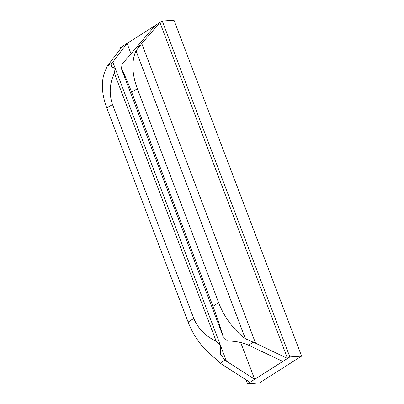 <?xml version="1.0" encoding="UTF-8"?>
<svg xmlns="http://www.w3.org/2000/svg" width="404" height="404" viewBox="0 0 404 404"><rect width="100%" height="100%" fill="white"/><g stroke="black" fill="none" stroke-linecap="round" stroke-linejoin="round"><path stroke-width="0.61" d="M120.407 48.929L120.003 47.874L122.351 46.384L107.307 66.099L105.51 70.225A53.01 32.694 -122.4 0 0 106.818 108.06L188.118 322.079A53.01 32.694 57.6 0 0 214.872 358.126L220.18 363.236L249.96 382.31L247.612 383.8L246.112 379.856M247.612 383.8L259.338 382.977L301.596 356.126L173.988 20.2L162.262 21.023L127.068 43.39L130.967 53.656M240.739 342.627L254.672 379.316L249.96 382.31M162.262 21.023L289.87 356.949L254.672 379.316L224.922 360.222L220.433 354.167L220.539 345.587L115.251 68.412A53.01 32.694 -122.4 0 0 114.388 73.24C109.55 83.451 108.918 93.859 112.484 104.459L193.784 318.478L188.118 322.079M287.522 358.439L159.918 22.513L141.748 43.561L255.57 343.188L287.522 358.439M301.596 356.126L289.87 356.949M122.351 46.384L127.068 43.39L112.049 63.09L111.257 66.756L115.251 68.412M155.202 25.508L122.291 63.938A53.01 32.694 -122.4 0 0 121.432 68.766C124.286 74.089 127.699 81.926 131.669 92.269L212.969 306.288C216.938 316.857 220.347 326.982 223.195 336.653A53.01 32.694 57.6 0 0 227.583 341.112C234.774 340.915 241.774 342.274 248.581 345.188L282.81 361.434M136.027 50.833L245.39 338.734A53.01 32.694 -122.4 0 1 218.635 302.687L137.34 88.668A53.01 32.694 -122.4 0 1 136.027 50.833L141.748 43.561M114.388 73.24L216.15 341.127A53.01 32.694 57.6 0 0 220.539 345.587M216.15 341.127C205.616 336.345 198.157 328.79 193.784 318.478M245.39 338.734L255.57 343.188M121.432 68.766L223.195 336.653M112.802 62.044L115.226 68.417M220.523 345.617L226.493 361.333M112.049 63.09L107.307 66.099M112.484 104.459L106.818 108.06M140.451 45.041L135.709 48.056M137.34 88.668L131.669 92.269M224.922 360.222L220.18 363.236M253.323 342.178L248.581 345.188M218.635 302.687L212.969 306.288"/></g></svg>
